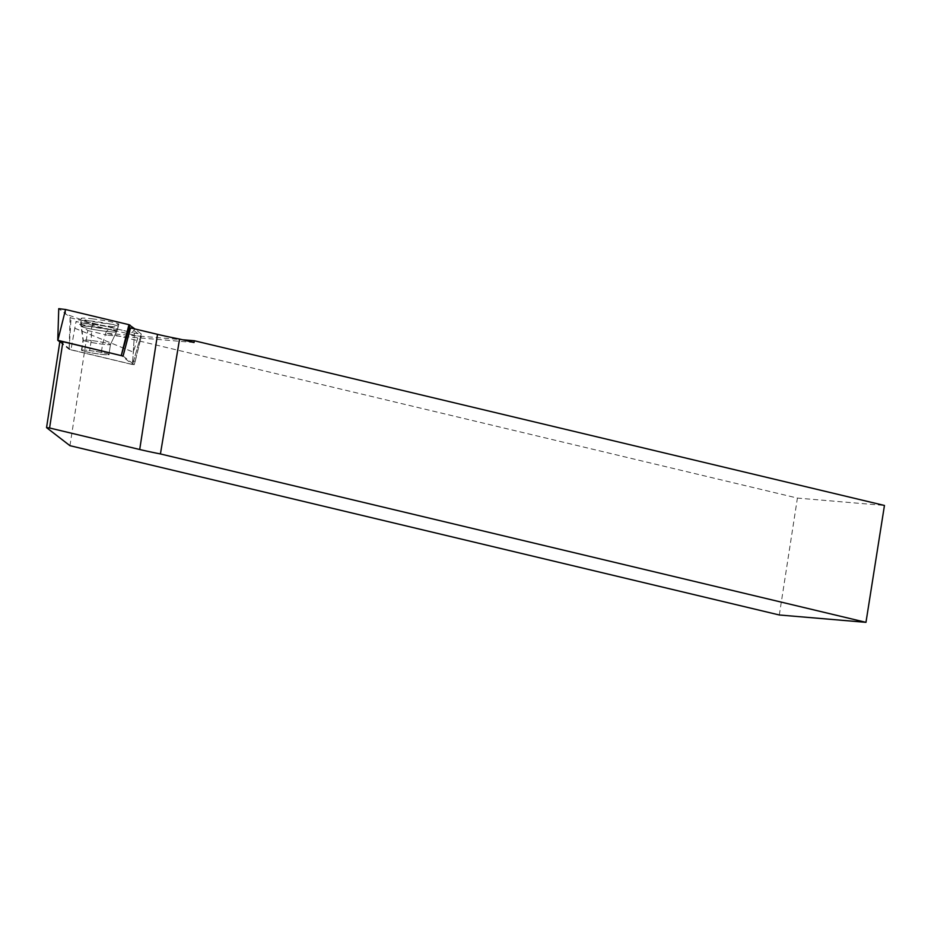<?xml version="1.0" encoding="UTF-8"?>
<svg xmlns="http://www.w3.org/2000/svg" width="931" height="931" viewBox="0 0 931 931"><rect width="100%" height="100%" fill="white"/><g stroke="black" fill="none" stroke-linecap="round" stroke-linejoin="round"><path stroke-width="0.7" stroke-dasharray="4.66 3.49" d="M59.91 341.351L70.954 349.858L76.016 321.463L138.451 336.126L141.326 336.254L130.503 327.91M69.953 445.681L87.782 330.54L76.016 321.463M194.032 342.515L106.995 335.125L107.274 333.356L797.413 498.073L884.45 505.463M87.782 330.54L106.995 335.125M74.759 328.236L133.284 352.104L138.451 336.126M123.078 356.061L134.227 364.661L135.193 361.286L132.633 360.984L131.667 364.347L70.954 349.858M112.732 326.618A18.806 1.408 8.8 0 1 112.43 326.595A18.806 1.408 8.8 0 1 92.355 323.744A18.806 1.408 8.8 0 1 81.393 320.741A18.806 1.408 8.8 0 1 98.174 321.928A18.923 1.408 8.8 0 1 118.365 326.478A18.923 1.408 8.8 0 1 112.732 326.618L106.332 331.366A17.91 1.338 -171.2 0 0 116.491 331.785A17.91 1.338 -171.2 0 0 91.68 326.641L91.657 326.7A17.887 1.338 -171.2 0 0 81.474 326.397A17.887 1.338 -171.2 0 0 106.285 331.413L106.332 331.366M91.68 326.641L93.437 324.43L98.174 321.928M101.037 354.292A13.895 1.036 -171.2 0 0 109.241 354.606A13.895 1.036 -171.2 0 0 89.795 350.638A13.895 1.036 -171.2 0 0 81.777 350.347A13.895 1.036 -171.2 0 0 101.037 354.292M106.285 331.413L102.596 344.179L101.037 354.245A13.895 1.036 -171.2 0 0 109.253 354.548A13.895 1.036 -171.2 0 0 89.667 350.58L91.226 340.513L91.657 326.7M107.274 333.356L182.429 339.745M779.317 614.984L797.413 498.073M131.667 364.347L134.239 364.673L141.326 336.254M101.037 354.245A13.895 1.036 -171.2 0 0 108.927 354.513A13.895 1.036 -171.2 0 0 89.667 350.58M89.539 350.556A13.895 1.036 8.8 0 1 108.927 354.513A13.895 1.036 8.8 0 1 95.043 353.419A13.895 1.036 8.8 0 1 81.463 350.265A13.895 1.036 8.8 0 1 89.539 350.556M59.817 341.933L69.092 349.276L132.505 364.452L121.542 355.689M65.542 309.511L65.507 314.026L87.945 322.01L132.155 332.6L134.925 328.957L141.256 333.996L134.471 333.147L71.07 317.971L58.781 308.708M92.227 318.821A19.085 1.431 8.8 0 1 118.865 324.256A19.085 1.431 8.8 0 1 107.787 323.837A19.085 1.431 8.8 0 1 81.148 318.414A19.085 1.431 8.8 0 1 92.227 318.821M132.633 360.984L133.459 351.755M108.729 329.271A18.678 1.397 8.8 0 1 90.214 326.409A18.678 1.397 8.8 0 1 81.055 323.779A18.678 1.397 8.8 0 1 91.843 324.163A18.678 1.397 8.8 0 1 93.519 324.372M91.226 340.513A13.895 1.036 -171.2 0 0 83.336 340.234A13.895 1.036 -171.2 0 0 102.596 344.179A13.895 1.036 8.8 0 0 110.486 344.447A13.895 1.036 -171.2 0 0 91.098 340.502A13.895 1.036 -171.2 0 0 83.022 340.199A13.895 1.036 -171.2 0 0 102.422 344.156A13.895 1.036 -171.2 0 0 110.486 344.447A13.895 1.036 8.8 0 0 91.226 340.513M93.437 324.43A18.701 1.397 8.8 0 1 117.667 329.527A18.701 1.397 8.8 0 1 108.648 329.33M133.284 352.104L134.32 335.416M134.471 333.147L132.505 364.452M69.115 349.276L71.07 317.971M70.104 317.669L69.092 349.276M141.256 333.996L132.633 364.463L141.233 333.961M106.797 329.12A18.701 1.397 -171.2 0 0 117.667 329.527A18.701 1.397 -171.2 0 0 99.396 325.28A18.701 1.397 -171.2 0 0 80.694 323.802A18.701 1.397 -171.2 0 0 106.797 329.12M106.122 331.343A17.91 1.338 8.8 0 1 81.125 326.315A17.91 1.338 8.8 0 1 99.023 327.665A17.91 1.338 8.8 0 1 116.491 331.785A17.91 1.338 8.8 0 1 106.122 331.343M81.777 350.347L83.336 340.234L81.055 323.779L81.393 320.741M135.204 361.309L141.349 336.3M118.865 324.256L116.491 331.785L118.365 326.478M116.491 331.785L110.486 344.447L108.927 354.513L110.486 344.447L116.491 331.785M81.463 350.265L83.022 340.199L80.694 323.802L81.148 318.414"/><path stroke-width="1.4" d="M179.567 339.059L160.423 453.944L865.97 622.339L779.317 614.984L69.953 445.681L46.55 427.632L59.91 341.351L62.924 341.7L49.576 427.992L139.708 449.498L157.525 334.357A80.403 6.005 -171.2 0 0 179.567 339.059L194.032 342.515L194.311 340.746L182.429 339.745M62.924 341.7L123.078 356.061L130.503 327.91L157.525 334.357M49.576 427.992L46.55 427.632M865.97 622.339L884.45 505.463L194.311 340.746M160.423 453.944A80.403 6.005 8.8 0 1 139.708 449.498M121.542 355.689L57.885 340.327L59.817 341.933M58.746 308.661L57.769 340.315L58.746 308.661L65.542 309.511L128.944 324.686L134.925 328.957L128.944 324.686L65.542 309.511L57.885 340.327M121.286 355.502L128.944 324.686M129.909 325L121.309 355.502"/></g></svg>
